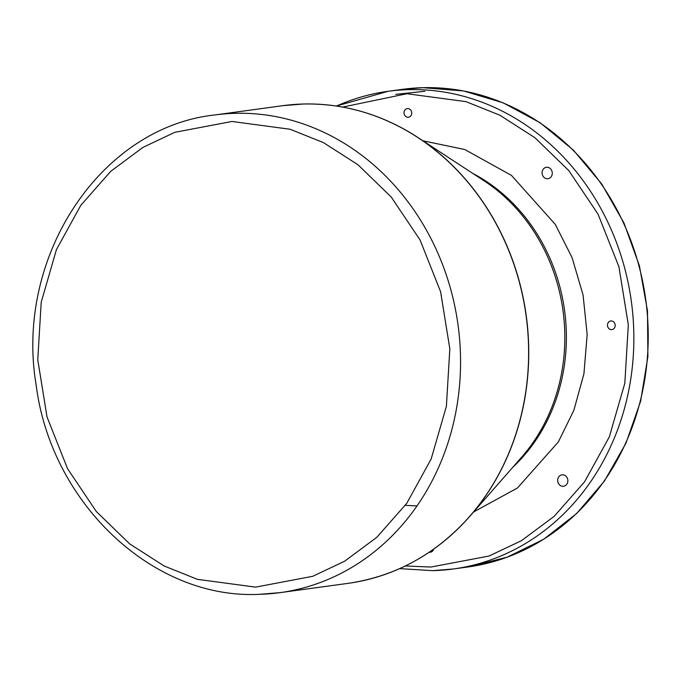 <?xml version="1.0" encoding="UTF-8"?>
<svg xmlns="http://www.w3.org/2000/svg" width="682" height="682" viewBox="0 0 682 682"><rect width="100%" height="100%" fill="white"/><g stroke="black" fill="none" stroke-linecap="round" stroke-linejoin="round"><path stroke-width="1.02" d="M408.092 117.27A4.356 3.845 -97.8 0 0 408.458 117.236A4.356 3.845 -97.8 0 0 411.706 112.607A4.356 3.845 -97.8 0 0 407.648 108.566A4.356 3.845 -97.8 0 0 407.282 108.6A4.356 3.845 -97.8 0 0 404.034 113.229A4.356 3.845 -97.8 0 0 408.092 117.27M611.558 329.636A4.356 3.845 -97.8 0 0 611.924 329.611A4.356 3.845 -97.8 0 0 615.173 324.973A4.356 3.845 -97.8 0 0 611.115 320.941A4.356 3.845 -97.8 0 0 610.748 320.966A4.356 3.845 -97.8 0 0 607.5 325.604A4.356 3.845 -97.8 0 0 611.558 329.636M429.319 552.139A4.356 3.845 -97.8 0 0 430.12 552.215A4.356 3.845 -97.8 0 0 430.495 552.181A4.356 3.845 -97.8 0 0 433.624 549.155M547.467 178.761A5.771 5.089 -97.8 0 0 547.961 178.727A5.771 5.089 -97.8 0 0 552.258 172.597A5.771 5.089 -97.8 0 0 546.887 167.252A5.771 5.089 -97.8 0 0 546.401 167.286A5.771 5.089 -97.8 0 0 542.105 173.416A5.771 5.089 -97.8 0 0 547.467 178.761M563.051 486.317A5.771 5.089 -97.8 0 0 563.537 486.275A5.771 5.089 -97.8 0 0 567.833 480.145A5.771 5.089 -97.8 0 0 562.471 474.8A5.771 5.089 -97.8 0 0 561.977 474.843A5.771 5.089 -97.8 0 0 557.688 480.972A5.771 5.089 -97.8 0 0 563.051 486.317M422.925 140.79L464.8 149.529L511.509 175.436L555.293 224.412L572.045 257.549L583.076 294.991L587.168 334.589L583.928 373.821L573.886 410.24L558.362 441.91L517.502 487.954L473.615 511.969M409.14 564.048A240.993 212.562 -97.8 0 0 469.617 516.521L521.73 457.076A175.675 154.95 -97.8 0 0 483.998 180.764L417.853 137.466A240.993 212.562 -97.8 0 0 346.848 107.901M512.804 467.264A174.916 154.285 -97.8 0 0 472.66 173.347M336.439 106.042L388.067 91.303L402.431 89.342A241.053 212.622 82.2 0 1 422.866 87.68A241.053 212.622 82.2 0 1 647.874 322.543A241.053 212.622 82.2 0 1 467.664 567.023L453.3 568.984A241.053 212.622 -97.8 0 0 633.51 324.504A241.053 212.622 -97.8 0 0 408.501 89.649A241.053 212.622 -97.8 0 0 388.067 91.303L388.067 91.303A241.053 212.622 -97.8 0 0 336.499 106.051M282.825 105.676A241.053 212.622 82.2 0 1 303.26 104.014A241.053 212.622 82.2 0 1 528.269 338.877A241.053 212.622 82.2 0 1 348.059 583.357C395.551 576.392 436.071 554.116 469.617 516.521A240.993 212.562 -97.8 0 0 417.853 137.466C382.091 114.346 343.899 103.187 303.294 104.014L282.825 105.676L214.77 114.968C99.998 127.312 14.467 257.677 36.189 385.245C51.133 503.452 153.237 599.666 259.39 594.32L280.004 592.649A241.053 212.622 -97.8 0 0 460.214 348.17A241.053 212.622 -97.8 0 0 235.205 113.314A241.053 212.622 -97.8 0 0 214.77 114.968M342.645 107.074L406.898 93.732L466.019 101.644L499.88 115.224L534.952 137.73L568.797 170.594L598.037 214.122L618.924 266.756L628.318 324.837L624.823 383.267L609.324 436.864L584.559 481.824L554.134 516.385L521.44 540.69L489.037 556.035L430.879 567.049L405.313 565.966M432.865 570.646A241.053 212.622 -97.8 0 0 453.3 568.984L432.772 570.655L399.609 568.626M424.852 91.277L395.799 94.355M259.569 594.312A241.053 212.622 -97.8 0 0 280.004 592.649L348.059 583.357M255.597 587.125L197.43 579.342L164.115 565.975L129.614 543.835L96.324 511.509L67.552 468.679L47.007 416.907L37.766 359.764L41.201 302.279L56.453 249.552L80.808 205.325L110.74 171.318L142.913 147.414L174.788 132.317L232.008 121.473L290.165 129.265L323.481 142.632L357.982 164.763L391.272 197.098L420.044 239.919L440.589 291.7L449.83 348.843L446.395 406.319L431.143 459.046L406.787 503.273L376.856 537.28L344.683 561.184L312.808 576.281L255.597 587.125M417.009 505.899L405.296 505.353M402.431 89.342L422.959 87.68L463.572 90.953L503.137 102.82L540.221 122.82L573.485 150.219L601.746 184.038L623.987 223.04L639.418 265.835L647.491 310.864L647.9 356.524L640.645 401.169L625.965 443.189L604.405 481.066L576.699 513.461L543.861 539.155L507.076 557.237L467.664 567.023"/></g></svg>
